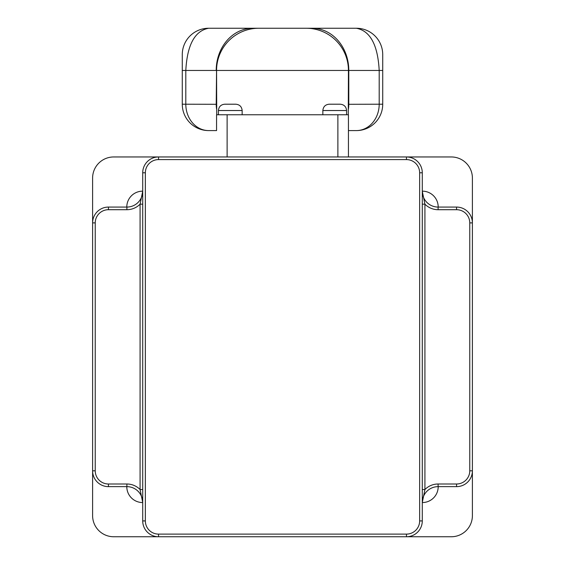 <?xml version="1.0" encoding="UTF-8"?>
<svg xmlns="http://www.w3.org/2000/svg" width="565" height="565" viewBox="0 0 565 565"><rect width="100%" height="100%" fill="white"/><g stroke="black" fill="none" stroke-linecap="round" stroke-linejoin="round"><path stroke-width="0.85" d="M422.288 204.163L422.288 172.784A15.827 15.827 0 0 0 406.461 156.957L158.539 156.957A15.827 15.827 0 0 0 142.712 172.784L142.712 520.923A15.827 15.827 0 0 0 158.539 536.75L406.461 536.75A15.827 15.827 0 0 0 422.288 520.923L422.288 204.163L424.922 204.163L422.288 191.302M422.288 489.544L424.922 489.544L424.922 204.163A18.461 18.461 0 0 0 438.108 209.707L438.108 207.072A15.827 15.827 0 0 1 422.288 191.245M438.108 486.642A15.827 15.827 0 0 0 422.288 502.462L424.922 489.544A18.461 18.461 0 0 1 438.108 484L438.108 486.642L456.569 486.642A15.827 15.827 0 0 0 472.397 470.815L472.397 222.893A15.827 15.827 0 0 0 456.569 207.072L438.108 207.072M142.712 489.544L140.078 489.544L142.712 502.412M142.712 191.274L142.712 204.163L140.078 204.163L140.078 489.544A18.461 18.461 0 0 0 126.892 484L126.892 486.642A15.827 15.827 0 0 1 142.712 502.462M126.892 207.072A15.827 15.827 0 0 0 142.712 191.245L140.078 204.163A18.461 18.461 0 0 1 126.892 209.707L126.892 207.072L108.431 207.072A15.827 15.827 0 0 0 92.604 222.893L92.604 470.815A15.827 15.827 0 0 0 108.431 486.642L126.892 486.642M145.353 172.784A13.186 13.186 0 0 1 158.539 159.598L406.461 159.598A13.186 13.186 0 0 1 419.647 172.784L419.647 520.923A13.186 13.186 0 0 1 406.461 534.116L158.539 534.116L158.539 536.75A15.827 15.827 0 0 1 142.712 520.923L145.353 520.923L145.353 172.784L142.712 172.784A15.827 15.827 0 0 1 158.539 156.957L113.706 156.957A21.103 21.103 0 0 0 92.604 178.06L92.604 222.893A15.827 15.827 0 0 1 108.431 207.072L108.431 209.707L126.892 209.707M126.892 484L108.431 484L108.431 486.642A15.827 15.827 0 0 1 92.604 470.815L92.604 458.526M472.397 456.612L472.397 448.257M438.108 209.707L456.569 209.707A13.186 13.186 0 0 1 469.762 222.893L469.762 470.815L472.397 470.815L472.397 515.647A21.103 21.103 0 0 1 451.294 536.75L406.461 536.75L406.461 534.116M438.193 486.642A15.827 15.827 0 0 1 422.288 502.553M406.461 159.598L406.461 156.957L451.294 156.957A21.103 21.103 0 0 1 472.397 178.06L472.397 222.893L469.762 222.893M422.288 191.161A15.827 15.827 0 0 1 438.193 207.072M126.807 207.072A15.827 15.827 0 0 1 126.8 206.981A15.827 15.827 0 0 1 142.712 191.161M158.539 536.75L113.706 536.75A21.103 21.103 0 0 1 92.604 515.647L92.604 470.815L95.238 470.815L95.238 222.893L92.604 222.893M142.712 502.553A15.827 15.827 0 0 1 126.8 486.726A15.827 15.827 0 0 1 126.807 486.642M356.346 130.586A26.371 26.371 0 0 0 382.724 104.207L382.724 54.621A26.371 26.371 0 0 0 356.346 28.25C370.195 30.8 377.808 44.868 379.193 70.448L379.193 104.207A26.371 22.84 90 0 1 356.346 130.586L348.436 130.586M382.724 104.207L348.436 104.299M216.727 114.759L216.565 70.448L348.436 70.448L348.273 114.759M216.565 104.299L182.276 104.207A26.371 26.371 0 0 0 208.655 130.586L216.565 130.586L216.565 114.759L348.436 114.759L348.436 156.957M218.415 114.759L218.415 110.535L242.152 110.535L242.152 114.759L242.152 110.535C241.749 106.686 239.645 104.574 235.817 104.207L224.743 104.207L235.817 104.207M329.183 104.207C325.355 104.574 323.251 106.686 322.848 110.535L322.848 114.759L322.848 110.535L346.585 110.535C346.19 106.686 344.078 104.574 340.257 104.207L329.183 104.207L340.257 104.207M356.346 28.25L208.655 28.25A26.371 26.371 0 0 0 182.276 54.621L182.276 104.207M208.655 130.586A26.371 22.84 -90 0 1 185.807 104.207L185.807 70.448C187.192 44.868 194.805 30.8 208.655 28.25M216.565 114.759L216.565 130.586M456.569 209.707L456.569 207.072M469.762 470.815A13.186 13.186 0 0 1 456.569 484L456.569 486.642M456.569 484L438.108 484M108.431 484A13.186 13.186 0 0 1 95.238 470.815M95.238 222.893A13.186 13.186 0 0 1 108.431 209.707M158.539 159.598L158.539 156.957M419.647 172.784L422.288 172.784M419.647 520.923L422.288 520.923M158.539 534.116A13.186 13.186 0 0 1 145.353 520.923M382.724 70.448L348.436 70.448A42.198 42.198 90 0 0 306.237 28.25M312.24 28.25A42.198 36.548 90 0 1 348.789 70.448L348.789 104.207A26.371 22.84 90 0 1 348.4 109.045M252.76 28.25A42.198 36.548 90 0 0 216.211 70.448L182.276 70.448M216.6 109.045A26.371 22.84 -90 0 1 216.211 104.207L216.565 70.448A42.198 42.198 90 0 1 258.763 28.25M337.884 156.957L337.884 114.759M227.116 156.957L227.116 114.759M346.585 114.759L346.585 110.535M218.415 110.535C218.81 106.686 220.922 104.574 224.743 104.207"/></g></svg>
